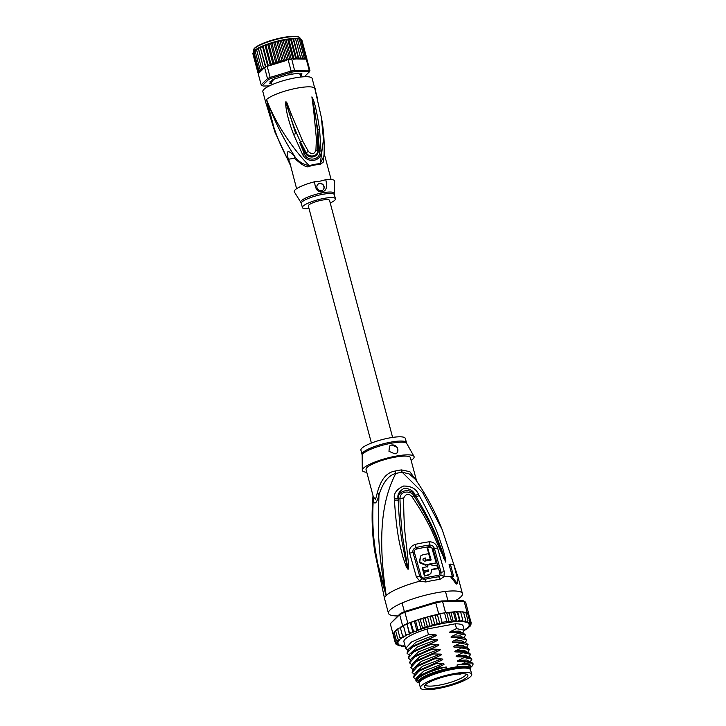 <?xml version="1.0" encoding="UTF-8"?>
<svg xmlns="http://www.w3.org/2000/svg" width="726" height="726" viewBox="0 0 726 726"><rect width="100%" height="100%" fill="white"/><g stroke="black" fill="none" stroke-linecap="round" stroke-linejoin="round"><path stroke-width="1.09" d="M453.677 673.701A26.535 5.527 165.1 0 0 420.454 687.903A26.535 5.527 165.1 0 0 436.39 688.829A26.535 5.527 165.1 0 0 438.495 688.457A26.535 5.527 165.1 0 0 471.728 674.254A26.535 5.527 165.1 0 0 455.792 673.329A26.535 5.527 165.1 0 0 453.677 673.701M420.454 687.903L419.292 683.565A26.535 5.527 -14.9 0 1 452.525 669.354A26.535 5.527 -14.9 0 1 454.63 668.991A26.535 5.527 -14.9 0 1 470.575 669.917L471.728 674.254M465.384 673.919A22.542 4.692 165.1 0 0 464.431 673.801A22.542 4.692 165.1 0 0 440.646 677.766A22.542 4.692 165.1 0 0 424.32 686.27A22.542 4.692 165.1 0 0 426.788 688.239A22.542 4.692 165.1 0 0 427.75 688.366A22.542 4.692 165.1 0 0 454.095 683.565A22.542 4.692 165.1 0 0 467.562 674.772A22.542 4.692 165.1 0 0 465.384 673.919M466.237 674.1A21.363 4.447 -14.9 0 1 450.991 682.213A21.363 4.447 -14.9 0 1 428.195 686.052A21.363 4.447 -14.9 0 1 427.287 685.934A21.363 4.447 -14.9 0 1 425.137 685.035M372.992 496.239L373.182 500.641C372.402 520.687 371.285 547.849 386.196 595.52A38.269 7.968 165.1 0 0 384.599 598.814L375.015 553.121L386.196 595.52C375.569 524.199 385.896 493.135 395.761 473.443A10.2 2.033 77.6 0 1 395.062 471.074A22.96 4.783 -14.9 0 1 397.866 470.502A22.96 4.783 -14.9 0 1 398.302 470.421A22.96 4.783 -14.9 0 1 401.405 469.903L409.854 471.691L416.397 480.73M425.844 581.971A5.1 0.771 -103.1 0 0 424.973 579.321L421.625 578.785A5.1 0.762 -57.5 0 0 419.8 581.199L416.379 576.925L409.664 553.23C408.802 549.056 410.671 546.106 415.281 544.382A36.69 7.641 -14.9 0 1 429.32 541.787C433.504 541.877 436.272 543.974 437.624 548.066L444.303 571.761L443.94 576.734L439.92 579.375A38.269 7.968 165.1 0 0 433.395 580.41A38.269 7.968 165.1 0 0 433.095 580.464A38.269 7.968 165.1 0 0 425.844 581.971L419.8 581.199A38.269 7.968 165.1 0 0 386.196 595.52C375.896 543.347 378.509 514.761 378.963 495.023C376.703 503.218 374.77 505.087 373.182 500.641A10.2 8.803 161.2 0 0 373.3 496.711L366.031 469.495A22.96 4.783 -14.9 0 1 366.993 467.517A22.96 4.783 -14.9 0 1 394.79 457.199A22.96 4.783 165.1 0 1 410.408 457.689L416.624 481.048M373.3 496.711L375.505 499.515L377.302 492.818C380.751 479.587 386.677 472.336 395.062 471.074M458.024 577.125L442.107 529.435L422.668 492.618L402.195 472.254A10.2 4.828 81.7 0 1 401.405 469.903M384.599 598.814L388.455 613.279A38.269 7.968 165.1 0 1 436.38 592.797A38.269 7.968 -14.9 0 1 462.408 593.596A38.269 7.968 -14.9 0 1 455.256 600.756M388.455 613.279A38.269 7.968 165.1 0 0 397.839 615.938M421.625 578.785L419.71 576.29L413.003 552.55C412.495 550.181 413.493 548.511 416.007 547.549A35.91 7.478 -14.9 0 1 429.747 545.008C432.07 545.081 433.613 546.27 434.402 548.593L441.081 572.333L440.891 575.228L438.667 576.789A2.55 1.316 -97.5 0 1 438.05 575.509C439.484 575.092 440.047 574.121 439.729 572.596A2.55 0.554 164.6 0 0 441.081 572.333A5.1 1.098 164.6 0 1 444.303 571.761M439.92 579.375A5.1 2.632 -97.5 0 0 438.667 576.789A37.244 7.759 -14.9 0 0 432.324 577.796A37.244 7.759 -14.9 0 0 432.034 577.851A37.244 7.759 -14.9 0 0 424.973 579.321L424.538 578.005C422.75 578.186 421.588 577.533 421.062 576.054L414.346 552.295C414.029 550.798 414.7 549.736 416.361 549.11A35.52 7.396 -14.9 0 1 429.955 546.596L433.041 548.838L439.729 572.596M377.302 492.818A10.2 4.383 15.4 0 1 378.963 495.023C382.874 482.536 388.474 475.339 395.761 473.443A23.296 4.855 165.1 0 1 398.601 472.853A23.296 4.855 165.1 0 1 402.195 472.254L409.137 473.887L415.508 479.459C426.298 495.014 435.164 511.667 442.107 529.435L442.379 530.125M457.353 583.65L451.49 576.072L450.383 576.489L456.264 584.049L457.353 583.65L458.179 577.197A39.54 8.24 165.1 0 0 456.999 576.762L453.795 564.701A39.54 8.24 165.1 0 0 450.338 564.12L449.085 564.592L452.452 576.589M419.274 495.631C437.469 528.328 439.529 539.845 442.688 548.121L445.818 559.928L445.828 562.196L438.332 545.734C434.157 537.222 431.507 525.905 411.878 496.593C408.711 493.135 405.979 493.644 403.656 498.118C403.692 532.258 406.397 542.857 407.168 551.696L408.638 565.037C408.765 568.004 408.566 569.384 408.039 569.184L406.433 567.233L402.903 557.005C401.097 548.693 396.841 538.365 394.445 500.223L394.372 498.717C393.501 493.535 396.559 489.306 403.547 486.039C411.116 486.012 416.089 488.752 418.475 494.261L419.274 495.631A5.1 1.134 150.8 0 0 416.152 496.902C435.192 528.646 437.578 540.126 441.127 548.212L445.737 561.988L439.457 545.662C435.536 537.122 432.832 525.933 414.074 496.094C412.486 491.275 400.226 489.279 399.972 498.698C400.979 533.038 403.928 543.456 405.108 552.214L407.985 568.93A5.1 1.561 -73.6 0 0 407.903 569.184M418.475 494.261A5.1 1.143 150.5 0 0 415.372 495.54L416.152 496.902L415.29 495.595C411.433 487.536 397.394 489.968 398.193 498.753L398.211 500.214L398.111 498.735C397.113 494.642 399.146 491.157 404.219 488.262C410.018 488.616 413.729 491.048 415.372 495.54L414.074 496.094A5.1 1.234 -33.2 0 0 411.878 496.593M445.818 559.928A5.1 1.879 169.5 0 0 445.12 559.791L445.737 561.951L444.294 558.376A5.1 0.508 -23.1 0 0 443.668 558.53M403.656 498.118A5.1 2.178 177.9 0 0 399.972 498.698L398.111 498.735A5.1 1.915 -4.2 0 0 394.372 498.717M408.638 565.037A5.1 1.098 175.7 0 0 407.495 565.209L408.021 568.966A5.1 1.261 -96.8 0 0 408.039 569.184M406.433 567.233A5.1 1.443 -24.8 0 1 407.304 566.797L404.854 556.434C403.538 548.148 399.872 537.648 398.211 500.214A5.1 1.897 -4.4 0 0 394.445 500.223M406.397 442.624A22.96 4.783 165.1 0 0 387.076 442.905A22.96 4.783 165.1 0 0 363.082 452.362A22.96 4.783 165.1 0 0 362.982 452.452A22.96 4.783 165.1 0 0 362.029 454.431L360.904 450.202A22.96 4.783 165.1 0 1 361.857 448.223A22.96 4.783 -14.9 0 1 385.796 438.704A22.96 4.783 -14.9 0 1 405.271 438.395L406.76 443.513A23.114 4.819 165.1 0 0 386.813 444.167A23.114 4.819 165.1 0 0 363.245 453.559A23.114 4.819 165.1 0 0 363.154 453.65A23.114 4.819 165.1 0 0 362.156 455.383L362.292 470.176A26.789 5.581 165.1 0 1 363.454 468.17A26.789 5.581 -14.9 0 1 390.697 457.226A26.789 5.581 -14.9 0 1 413.992 456.427A26.789 5.581 -14.9 0 1 412.985 459.014A26.789 5.581 165.1 0 1 411.143 460.465M362.292 470.176A26.789 5.581 165.1 0 0 366.775 472.272M395.062 453.904L388.964 451.309L389.499 446.127L391.759 444.965L397.313 447.452L397.24 452.833L395.062 453.904M389.481 446.145A5.1 4.683 -134.2 0 1 396.895 453.124M431.979 569.601A36.645 7.632 -14.9 0 1 437.233 568.83L437.678 568.394L436.789 565.146A38.088 7.932 165.1 0 0 432.07 565.826L431.671 564.392A38.042 7.922 165.1 0 0 427.451 565.155L427.85 566.589A38.088 7.932 165.1 0 0 422.723 567.668L423.621 570.926A38.169 7.95 -14.9 0 1 428.739 569.846L427.696 571.571A38.197 7.959 165.1 0 0 424.011 572.369L424.882 575.582A38.242 7.968 -14.9 0 1 428.567 574.792L430.808 573.631L431.897 569.266A38.169 7.95 -14.9 0 1 437.678 568.394M424.011 572.369L423.567 572.796L424.438 576.017A36.717 7.65 -14.9 0 1 428.131 575.219L430.808 573.631M422.723 567.668L422.278 568.104L423.176 571.362A36.645 7.632 -14.9 0 1 428.304 570.273L428.149 571.398M427.451 565.155L427.405 567.015M420.508 556.034L419.347 562.623L425.363 565.155A36.491 7.605 -14.9 0 1 435.736 563.43L436.19 562.995L431.698 547.322A37.153 7.741 165.1 0 0 427.668 547.894L431.153 559.991A37.879 7.886 165.1 0 0 424.801 561.153C422.65 560.59 422.387 559.637 423.993 558.294A37.743 7.859 -14.9 0 1 425.436 558.004L426.044 560.145A37.843 7.886 -14.9 0 1 430.264 559.392L428.639 553.684A37.543 7.823 165.1 0 0 422.977 554.737L420.508 556.034L419.782 562.151L425.808 564.728A38.015 7.922 -14.9 0 1 436.19 562.995M423.095 558.902L423.557 558.721A36.209 7.541 -14.9 0 1 425 558.43L425.608 560.572A36.309 7.569 -14.9 0 1 429.819 559.819L430.264 559.392M427.668 547.894L427.233 548.321L430.709 560.418M423.294 558.657L423.993 558.294L423.557 558.721M428.394 571.208L427.696 571.571M450.338 564.12L453.55 576.181A39.54 8.24 165.1 0 0 451.49 576.072M420.535 681.151A24.748 5.155 -14.9 0 1 420.626 680.634M420.045 681.65A25.51 5.318 -14.9 0 1 420.3 681.088A25.51 5.318 -14.9 0 1 421.089 680.135A25.51 5.318 -14.9 0 1 451.98 668.673A25.51 5.318 -14.9 0 1 468.47 668.274A25.51 5.318 -14.9 0 1 468.978 668.628M419.265 683.112L419.138 683.039A27.171 5.663 -14.9 0 1 418.23 682.041L417.777 680.353A27.171 5.663 -14.9 0 1 418.911 678.011A27.171 5.663 -14.9 0 1 446.218 666.985L440.609 668.02A29.085 6.062 165.1 0 0 417.151 678.338A29.085 6.062 165.1 0 0 416.905 681.914A29.085 6.062 165.1 0 0 418.439 682.458M418.23 682.041A27.171 5.663 -14.9 0 1 419.365 679.699A27.171 5.663 -14.9 0 1 446.662 668.673L446.218 666.985M417.096 677.294L418.521 675.979L443.114 664.962L417.096 677.294L416.488 677.903L416.76 681.832M470.149 626.184L469.314 626.847L470.239 625.44L469.74 626.347L468.56 626.257L470.248 625.558L471.074 624.133L470.439 625.104L469.041 625.104L470.548 624.405L471.265 622.981L470.502 624.006L468.914 624.106L470.221 623.407L470.811 622L469.931 623.08L468.188 623.271L469.268 622.599L469.704 621.193L468.742 622.336L466.863 622.618L467.98 620.594L466.954 621.792L464.967 622.155L465.656 620.213L464.459 621.438L462.925 621.728L462.78 620.031L460.293 621.51L459.404 620.086L457.09 621.52L455.574 620.349L453.369 621.737L451.372 620.821L449.176 622.046L446.853 621.51L442.098 622.391L439.802 623.788L437.333 614.505L439.784 613.706A39.286 8.186 165.1 0 0 438.731 613.924L437.996 614.151M407.84 623.325A39.286 8.186 165.1 0 0 406.987 623.688L410.753 622.436L407.84 623.325L404.89 612.236L435.781 602.834A39.286 8.186 -14.9 0 1 439.239 602.153A39.286 8.186 -14.9 0 1 442.597 601.573L464.123 601.282A39.286 8.186 -14.9 0 1 464.64 601.527A39.286 8.186 -14.9 0 1 465.702 602.426L468.651 613.515A39.286 8.186 165.1 0 0 468.497 613.316A39.286 8.186 165.1 0 0 467.399 612.517A39.286 8.186 165.1 0 0 467.072 612.372L465.665 612.39M393.174 634.578L390.289 623.743L400.28 613.561A38.269 7.968 -14.9 0 1 405.063 611.365L435.527 602.09L438.731 613.924M442.098 622.391L439.784 613.706A39.286 8.186 -14.9 0 1 442.188 613.243A39.286 8.186 -14.9 0 1 444.539 612.826L446.853 621.51M435.527 602.09A38.269 7.968 -14.9 0 1 441.762 600.937L462.988 600.647A38.269 7.968 -14.9 0 1 463.433 600.865L464.64 601.527M390.289 623.743L399.654 614.641A39.286 8.186 -14.9 0 1 404.89 612.236L405.063 611.365M400.28 613.561L399.654 614.641L402.612 625.73L401.723 626.583L403.529 626.084M406.787 624.505L403.338 625.367L405.652 634.043L407.259 634.669L409.355 634.152L406.987 623.688A39.286 8.186 165.1 0 0 403.338 625.367A39.286 8.186 165.1 0 0 402.612 625.73M462.988 600.647L464.123 601.282L467.072 612.372M449.176 622.046L446.708 612.771L445.546 612.662A39.286 8.186 165.1 0 0 444.539 612.826L439.784 613.706M445.546 612.662L442.597 601.573L441.762 600.937M410.753 622.436L411.306 622.981L412.35 621.774L415.018 620.784L415.708 621.347L416.905 620.122L423.911 617.853L438.068 614.414M446.054 612.653L444.539 612.826M447.27 612.644L446.127 612.916L447.27 612.644A38.269 7.968 -14.9 0 1 450.238 612.245M405.652 634.043L406.152 635.713L404.073 636.294L402.476 635.704L403.429 637.246L401.396 637.873L399.826 637.31L401.215 638.717L399.264 639.379L397.748 638.844L399.545 640.105L397.712 640.795L396.278 640.278L398.465 641.385L396.786 642.083L395.434 641.575L396.596 642.537L397.984 642.537L396.478 643.236L395.253 642.728L396.532 643.635L398.111 643.535L396.804 644.234L395.706 643.717L397.095 644.561L398.846 644.37L397.766 645.042L396.813 644.516L398.284 645.296L400.171 645.024L399.336 645.668L398.538 645.115L400.08 645.85L402.068 645.487L401.487 646.086L400.861 645.505L401.487 646.086A38.269 7.968 165.1 0 0 402.567 646.194L404.046 646.285L403.729 645.677L404.046 646.285A38.269 7.968 165.1 0 0 405.162 646.312M395.897 644.08L395.597 643.29M397.766 645.042L398.284 645.296A38.269 7.968 165.1 0 1 397.766 645.042M399.01 645.741L400.08 645.85A38.269 7.968 165.1 0 1 399.336 645.668L398.538 645.115M401.306 646.158L402.567 646.194M404.545 646.303L405.181 646.367M439.802 623.788L437.197 623.443L434.938 625.15L432.224 624.669L430.101 626.511L427.269 626.021L425.418 627.954L422.423 627.5L421.007 629.478L419.474 629.76L417.759 629.07L416.933 631.039L414.918 631.42L413.357 630.703L412.967 632.582L410.898 633.036L409.301 632.373L409.355 634.152M470.239 625.44L469.74 626.347A38.269 7.968 165.1 0 1 469.314 626.847L467.48 627.536L468.415 627.718L468.769 626.865L468.415 627.718A38.269 7.968 165.1 0 1 467.771 628.262L468.678 627.654M471.038 623.997L470.439 625.104A38.269 7.968 165.1 0 1 470.248 625.558M468.869 614.704L471.292 623.108M466.655 629.188L465.638 629.769A38.269 7.968 165.1 0 0 466.5 629.188L466.691 628.398L466.5 629.188L465.82 628.925L467.771 628.262L468.769 626.865M397.748 638.844L395.697 631.13L397.721 629.388M395.788 630.34L396.695 629.732M396.278 640.278L394.227 632.555L395.661 630.958M394.318 631.82L395.153 631.148M394.218 632.446L393.401 633.299M393.383 633.862L395.434 641.575M395.253 642.728L393.165 634.887L393.909 633.598M402.476 635.704L400.425 627.99L400.434 627.246L400.425 627.99L401.723 626.583M399.826 637.31L397.775 629.596L397.957 628.807L397.775 629.596L398.828 628.226L400.362 627.754M465.448 612.254L463.542 612.299M460.456 611.646L457.498 611.691L457.353 612.363L457.498 611.691M463.152 611.837L460.647 612.027M457.389 611.646L454.376 611.855L453.523 612.626L455.574 620.349M400.362 627.228L401.505 626.647M465.638 629.769L464.232 630.204L462.988 632.473M407.658 650.097L405.707 648.363L403.928 641.693A30.61 6.38 -14.9 0 1 426.988 629.052L455.229 623.825A30.61 6.38 -14.9 0 1 463.097 625.948L464.232 630.213L456.5 628.616L455.229 623.825M467.635 613.406L468.497 613.316L470.811 622M465.883 612.735L467.399 612.517L469.704 621.193M464.386 612.145L465.929 612.88L465.13 612.327L465.929 612.88L467.98 620.594M461.89 611.8L463.605 612.49L462.979 611.909M463.605 612.49L465.656 620.213M458.723 611.682L460.729 612.317L460.42 611.709M460.729 612.317L462.78 620.031M460.293 621.51L457.734 611.864M454.83 611.818L457.353 612.363L459.404 620.086M457.09 621.52L454.521 611.873M453.369 621.737L450.819 612.145L454.376 611.855M446.708 612.771L449.312 613.107L450.819 612.145L453.523 612.626M450.792 612.154L446.853 612.671M449.312 613.107L451.372 620.821M397.803 628.807L398.828 628.226M406.987 623.688L409.301 632.373M412.967 632.582L410.399 622.935M410.798 622.382L413.357 630.703M416.933 631.039L414.446 621.311M410.862 622.318L412.35 621.774M415.018 620.784L415.708 621.347L417.759 629.07M415.127 620.712L416.905 620.122M419.301 619.314L420.372 619.786L421.86 618.498M423.621 617.962L425.218 618.307L427.224 616.928M427.814 616.764L430.173 616.946L432.378 615.557L435.146 615.73L437.333 614.505M421.007 629.478L418.439 619.832M420.372 619.786L422.423 627.5M425.418 627.954L422.859 618.316M425.218 618.307L427.269 626.021M430.101 626.511L427.532 616.864M430.173 616.946L432.224 624.669M434.938 625.15L432.378 615.557M435.146 615.73L437.197 623.443M415.626 679.128L413.403 677.294L419.183 670.933L436.172 663.582L442.796 663.764C444.385 663.845 444.484 664.245 443.114 664.962M436.008 662.965L415.09 673.129L417.241 671.16L441.835 660.143L436.008 662.965L436.172 663.582M415.09 673.129L413.403 677.294M434.729 658.146L413.811 668.31L415.953 666.341L440.546 655.315L434.729 658.146L434.892 658.754L441.508 658.936C443.087 659.017 443.196 659.417 441.835 660.143M413.811 668.31L412.123 672.476L417.931 666.087L434.892 658.754M414.074 674.209L412.123 672.476M411.506 664.562L409.555 662.829L415.326 656.467L432.324 649.117L438.949 649.289C440.528 649.398 440.628 649.797 439.266 650.496L433.44 653.318L433.603 653.935L440.228 654.117C441.807 654.199 441.907 654.598 440.546 655.315M408.938 654.925L406.987 653.182L412.758 646.821L429.756 639.47L436.38 639.651C437.95 639.724 438.059 640.132 436.698 640.849L430.872 643.681L431.035 644.289L437.66 644.47C439.239 644.552 439.348 644.951 437.987 645.677L432.161 648.5L432.324 649.117M432.161 648.5L411.252 658.663L409.555 662.829M405.707 648.363L411.551 641.956L428.476 634.642L435.101 634.823C436.671 634.905 436.78 635.304 435.418 636.03L429.592 638.853L429.756 639.47M429.592 638.853L408.684 649.017L406.987 653.182M412.795 669.39L410.843 667.657L416.642 661.268L433.603 653.935M433.44 653.318L412.531 663.482L410.843 667.657M430.872 643.681L409.963 653.836L408.275 658.01L414.101 651.612L431.035 644.289M410.226 659.743L408.275 658.01M426.988 629.052L428.476 634.642M465.321 661.767L465.366 661.921A30.61 6.38 -14.9 0 1 472.907 663.455L470.974 662.03L458.696 661.586L468.152 661.386L470.974 662.03M462.752 652.12L462.916 652.728L470.648 654.326L468.406 652.384L456.128 651.939L465.575 651.739L468.406 652.384M464.041 656.939L464.195 657.556L471.927 659.144L469.686 657.212L457.416 656.758L466.863 656.567L469.686 657.212M473.216 663.963L471.991 666.214M470.648 654.326L468.923 657.03M471.927 659.144L470.203 661.858M469.368 649.498L467.127 647.565L461.473 647.293L461.636 647.91L469.368 649.498L468.143 651.748M468.079 644.679L465.847 642.746L460.184 642.474L460.348 643.091L468.079 644.679L466.845 646.939M466.8 639.851L464.567 637.918L458.905 637.655L459.068 638.263L466.8 639.851L465.557 642.12M465.511 635.032L463.279 633.099L457.625 632.827L457.788 633.444L465.511 635.032L464.277 637.301M470.902 666.041L470.566 667.421L470.902 666.041C470.566 664.49 467.707 663.809 462.335 664L463.106 663.618C468.161 662.838 471.428 662.774 472.907 663.455M458.696 661.586C457.108 661.486 456.999 661.087 458.378 660.379L466.863 660.025L469.686 661.74M458.378 660.379L464.195 657.556M457.416 656.758C455.819 656.667 455.719 656.268 457.09 655.56L465.584 655.197L468.406 656.912M457.09 655.56L462.916 652.728M416.434 677.957L423.739 671.096L442.796 663.764M415.145 673.084L422.532 666.241L441.508 658.936M413.865 668.265L421.243 661.413L440.228 654.117M456.128 651.939C454.54 651.848 454.431 651.449 455.81 650.732L464.295 650.378L467.127 652.093M455.81 650.732L461.636 647.91M446.662 668.673L457.489 666.668L457.035 664.98L462.335 664M457.035 664.98A27.171 5.663 -14.9 0 1 470.294 666.377L470.738 668.065A27.171 5.663 -14.9 0 1 470.448 669.39L470.375 669.508M438.014 667.394L440.609 668.02M463.106 663.618L465.366 661.921M461.473 647.293L454.848 647.12C453.26 647.02 453.151 646.621 454.53 645.913L460.348 643.091M460.184 642.474L453.559 642.292C451.971 642.201 451.871 641.802 453.242 641.094L459.068 638.263M458.905 637.655L452.28 637.473C450.692 637.383 450.583 636.974 451.962 636.266L457.788 633.444M457.625 632.827L451 632.645C449.403 632.555 449.303 632.155 450.674 631.448L456.5 628.616M454.53 645.913L463.016 645.55L465.838 647.274M453.242 641.094L461.727 640.731L464.558 642.446M451.962 636.266L460.447 635.912L463.27 637.628M412.577 663.437L419.964 656.594L438.949 649.289M411.297 658.618L418.675 651.776L437.66 644.47M410.018 653.799L417.396 646.948L436.38 639.651M450.674 631.448L459.168 631.085L461.99 632.809M408.729 648.971L416.116 642.129L435.101 634.823M411.252 658.663L413.384 656.694L437.987 645.677M412.014 651.957L436.698 640.849M410.735 647.138L435.418 636.03M454.848 647.12L464.304 646.92L467.127 647.565M453.559 642.292L463.025 642.102L465.847 642.746M452.28 637.473L461.736 637.274L464.567 637.918M451 632.645L460.456 632.455L463.279 633.099M413.766 662.466L414.673 661.513L439.266 650.496M457.489 666.668A27.171 5.663 -14.9 0 1 470.738 668.065M470.23 669.336A26.399 5.499 165.1 0 0 448.604 669.163A26.399 5.499 165.1 0 0 420.263 680.289A26.399 5.499 165.1 0 0 419.301 682.894M371.403 443.06L308.332 206.002A10.972 2.287 -14.9 0 1 322.072 200.131A10.972 2.287 -14.9 0 1 329.531 200.358L392.612 437.415M271.188 80.767L271.833 81.639L271.288 80.395M271.833 81.639A14.792 3.085 -14.9 0 1 272.141 81.294A14.792 3.085 165.1 0 1 272.559 80.931L271.742 81.031M271.406 80.758L272.078 81.357M272.214 81.23L272.568 79.633M288.158 74.76L290.073 74.233L289.973 73.471M290.073 74.233L291.208 74.442A14.792 3.085 165.1 0 0 288.875 74.878M291.208 74.451L291.77 73.889M270.571 43.124L275.962 63.38L273.793 62.772L268.919 44.44L270.272 43.179L273.856 42.072L284.41 39.585L293.358 38.451M270.753 43.025L272.014 43.451L273.638 42.144L275.199 42.525L276.778 41.282L278.43 41.691L279.955 40.592L281.643 40.946L284.846 40.13M258.846 70.286L259.808 71.284L258.02 70.994L259.291 72.083L257.685 71.792L259.164 72.8L263.828 68.262A24.493 5.1 165.1 0 0 263.629 68.371L258.483 48.733L260.253 47.081L260.707 47.644L262.032 46.264L263.211 46.555L264.536 45.221L270.272 43.179M271.805 83.626L271.687 83.644C269.391 83.953 269.019 83.681 270.562 82.828L270.762 82.637A15.564 3.24 -14.9 0 1 270.825 82.256L269.945 81.775M301.698 73.771L300.573 74.705A15.31 3.185 -14.9 0 1 300.51 75.087L300.7 75.214M270.898 82.437L270.952 82.337A15.31 3.185 -14.9 0 1 271.007 81.956L270.671 82.156C269.301 82.011 269.8 81.53 272.177 80.695L272.658 80.477A15.564 3.24 -14.9 0 1 273.539 79.942L273.72 79.76C273.638 79.198 274.873 78.635 277.441 78.045L278.076 77.854A15.564 3.24 -14.9 0 1 279.546 77.31L285.572 75.477A15.564 3.24 -14.9 0 1 287.233 75.068L293.132 73.979A15.564 3.24 -14.9 0 1 294.538 73.816L295.164 73.698C297.76 73.027 298.912 73.008 298.604 73.653L298.74 73.762A15.564 3.24 -14.9 0 1 299.511 73.889L301.934 73.834L300.882 74.887A15.564 3.24 -14.9 0 1 300.818 75.268L301.617 75.513L300.519 76.439M309.975 70.776L307.025 59.686A25.51 5.318 -14.9 0 0 306.69 59.378A25.51 5.318 -14.9 0 0 306.236 59.115L309.185 70.204A25.51 5.318 165.1 0 1 309.975 70.776L309.222 71.983A24.493 5.1 165.1 0 0 308.559 71.502L309.185 70.204L294.556 70.404L294.248 71.702A24.493 5.1 -14.9 0 0 291.389 72.228L291.135 71.039A25.51 5.318 -14.9 0 1 292.868 70.703A25.51 5.318 -14.9 0 1 294.556 70.404L291.67 58.815L304.521 59.133A24.493 5.1 165.1 0 0 304.394 59.096L304.203 57.635L302.606 58.906L302.506 57.454L300.854 58.77L300.473 57.418L298.849 58.724L298.132 57.517L296.553 58.761L295.518 57.753L293.994 58.86L292.678 58.134L291.67 58.815M281.643 40.946L286.516 59.278L288.186 59.94A25.51 5.318 -14.9 0 1 289.919 59.614A25.51 5.318 -14.9 0 1 291.607 59.314M288.186 59.94L291.135 71.039L270.145 77.419L270.843 78.481A24.493 5.1 165.1 0 0 268.656 79.488L267.522 78.635L261.16 84.815L262.431 85.541A24.493 5.1 165.1 0 0 262.984 85.967A24.493 5.1 165.1 0 0 263.093 86.022L269.301 85.94M267.195 66.329L270.145 77.419A25.51 5.318 165.1 0 0 267.522 78.635L264.573 67.536A25.51 5.318 -14.9 0 1 265.843 66.937A25.51 5.318 -14.9 0 1 267.195 66.329L268.175 66.03L268.094 64.886L263.211 46.555L262.558 46.037M258.946 73.008L258.937 72.936A24.493 5.1 165.1 0 0 258.946 73.008L258.211 73.725L261.16 84.815A25.51 5.318 165.1 0 0 261.768 85.305L262.984 85.967M304.33 76.747L309.222 71.983M308.559 71.502L294.248 71.702M291.389 72.228L270.843 78.481M268.656 79.488L262.431 85.541M269.673 83.472L270.562 82.828M270.816 81.829L270.108 81.611M301.408 75.44L300.437 76.139M271.733 83.327C269.573 83.626 269.228 83.372 270.698 82.573M306.944 59.596L306.944 58.997L306.681 59.804M306.236 59.115L304.521 59.133M305.501 58.951L305.519 57.962L304.394 59.096M273.793 62.772L273.058 64.369L270.843 63.806L270.344 65.376L285.735 60.694A24.493 5.1 165.1 0 0 276.143 63.28L276.887 61.774L272.014 43.451M283.113 40.121L288.376 59.904M279.955 40.592L285.245 60.476L283.303 60.013L278.43 41.691M286.516 59.278L285.245 60.476M276.778 41.282L282.142 61.429L280.073 60.857L275.199 42.525M283.303 60.013L282.142 61.429M273.638 42.144L279.029 62.391L276.887 61.774M280.073 60.857L279.029 62.391M298.132 57.517L293.25 39.195L293.458 38.478L295.428 38.396M295.518 57.753L290.636 39.431L291.19 38.614L293.25 39.195L293.458 38.478L295.6 39.086L295.446 38.46L300.854 58.77M293.458 38.478L298.849 58.724M300.473 57.418L295.446 38.46M291.19 38.614L296.553 58.761M292.678 58.134L287.795 39.812L288.703 38.977L290.636 39.431M288.703 38.977L293.994 58.86M289.919 59.614L284.783 40.32L286.044 39.576L287.795 39.812M286.044 39.576L291.308 59.36M287.768 59.541L285.735 60.694M270.308 65.385L269.927 65.476A24.493 5.1 165.1 0 0 269.645 65.585L270.344 65.376L264.954 45.121M269.645 65.585L268.13 65.857M269.927 65.476L268.094 64.886M264.573 67.536L263.828 68.262M264.228 67.654L263.366 67.055M253.955 51.047L254.98 50.285L253.9 51.782L254.254 50.983L253.9 51.782L258.774 70.104L260.362 70.54L259.926 69.142L261.995 69.46L261.469 68.117L263.629 68.371M258.937 72.936L257.775 72.491L258.456 73.262L252.875 53.706M271.851 83.245C269.854 83.526 269.537 83.299 270.889 82.555L270.798 82.61M270.88 81.194L271.261 81.902A15.055 3.14 -14.9 0 0 271.197 82.274L270.889 82.555M271.025 81.748L270.362 81.448M273.756 79.733A15.055 3.14 -14.9 0 1 273.884 79.66L274.219 79.107M298.649 73.743A15.055 3.14 -14.9 0 0 298.25 73.689L298.05 73.526M301.408 73.753L300.628 74.488L300.455 73.816M300.265 75.141L299.911 73.889L300.265 75.141A15.055 3.14 -14.9 0 0 300.328 74.769L300.628 74.488M300.265 75.195L300.863 75.35M300.945 75.368L300.419 76.076M300.682 39.748L302.07 40.674L306.944 58.997M300.038 39.231L301.272 39.612M306.69 59.378L301.562 40.093M299.121 38.832L300.237 39.05M299.003 38.85L300.637 39.64L299.847 39.14L300.637 39.64L305.519 57.962M304.203 57.635L299.321 39.313L297.596 38.587L298.93 38.687M299.321 39.313L298.731 38.777M267.876 43.987L268.919 44.44M267.667 44.114L273.058 64.369M302.506 57.454L297.252 38.551M297.633 39.131L295.772 38.46L297.324 38.478M270.843 63.806L265.97 45.484L267.259 44.195M265.108 44.994L265.97 45.484M262.667 45.956L264.536 45.221M262.449 46.155L267.767 66.157M260.316 47.008L262.032 46.264M265.843 66.937L260.253 47.081M260.198 47.19L265.498 67.091M258.247 48.052L259.79 47.308M258.238 48.116L263.629 68.462M261.469 68.117L256.587 49.795L258.238 48.206M256.487 49.078L257.848 48.343M256.55 49.123L256.587 49.795L256.55 49.123M259.926 69.142L255.053 50.82L256.478 49.25M255.053 50.076L256.233 49.341M255.216 50.085L255.053 50.82M258.02 70.994L253.147 52.671L253.855 51.301M253.692 51.809L253.147 52.671L253.692 51.809M257.685 71.792L252.811 53.47L253.619 51.973M309.031 208.643A17.088 3.557 -14.9 0 1 302.415 207.572A17.088 3.557 -14.9 0 1 323.823 198.425A17.088 3.557 -14.9 0 1 335.448 198.788A17.088 3.557 -14.9 0 1 330.23 202.999M317.779 184.395A3.83 3.512 -134.2 0 1 323.115 189.876M319.558 183.451A3.83 3.512 45.8 0 0 317.38 188.678A3.83 3.512 45.8 0 0 323.188 189.804A3.83 3.512 45.8 0 0 319.558 183.451M314.594 181.763C315.229 189.286 317.779 192.626 322.244 191.782C326.337 191.02 327.508 186.99 325.747 179.694A20.918 4.356 165.1 0 1 334.686 181.201L334.214 193.461A17.306 3.603 -14.9 0 0 322.417 192.862A17.306 3.603 -14.9 0 0 322.235 192.898A17.306 3.603 -14.9 0 0 300.836 202.345L294.339 191.936A20.918 4.356 165.1 0 1 314.594 181.763L319.032 181.436L325.747 179.694M275.626 133.965L266.596 99.526C270.816 121.768 278.394 142.695 289.347 162.288L288.739 159.166L294.547 158.313L294.974 156.816C287.169 148.449 285.291 150.273 289.347 162.288L289.946 163.686M296.598 188.696L289.837 162.697M316.4 138.748L317.761 139.147C317.326 129.736 317.026 124.89 314.403 109.499L311.908 97.021L314.403 109.499L313.568 109.317L316.4 138.748L315.928 150.091C314.385 154.366 311.881 154.829 308.414 151.48L302.66 141.053L291.135 113.746L289.701 114.354L285.962 101.822L289.701 114.354C292.415 122.685 295.01 130.344 300.582 142.087L299.747 142.505L305.356 153.141C309.085 159.784 318.306 157.261 318.251 150.763L317.788 129.446L319.458 150.926C321.582 159.838 307.343 162.47 304.312 153.731L299.747 142.505M285.962 101.822L286.225 103.446L285.917 101.694L286.77 102.502L291.135 113.746M313.568 109.317L311.881 96.894L317.788 129.446L319.585 129.527L321.055 151.072C322.344 161.39 307.443 164.103 302.57 154.484L306.127 152.696C309.285 158.386 318.415 156.144 317.625 150.572L315.928 150.091M311.908 97.021L312.761 98.518C314.866 102.974 317.144 113.31 319.585 129.527M318.405 139.292L317.761 139.147L317.625 150.572L321.055 151.072M308.414 151.48L306.127 152.696L300.582 142.087L302.66 141.053M285.608 103.491C286.035 108.7 286.979 116.959 293.585 134.41L295.727 133.611L286.225 103.446L285.608 103.491L285.917 101.694M324.086 154.112L323.143 162.279L320.402 164.239A3.576 2.232 84.9 0 1 320.266 163.577L323.487 139.446L321.328 117.258C323.751 129.809 324.64 142.668 324.005 155.845L320.266 163.577A17.923 3.73 165.1 0 0 315.338 164.257A17.923 3.73 165.1 0 0 309.231 165.61C298.014 154.674 276.842 127.722 266.596 99.526A25.51 5.318 -14.9 0 1 293.204 88.944A25.51 5.318 -14.9 0 1 314.839 88.599L312.144 78.472A25.51 5.318 165.1 0 0 290.509 78.816A25.51 5.318 165.1 0 0 263.91 89.398A25.51 5.318 165.1 0 0 262.839 91.594L265.535 101.722A25.51 5.318 -14.9 0 1 266.596 99.526C273.53 119.128 282.986 138.23 294.974 156.816C298.631 161.68 303.377 164.62 309.231 165.61L309.412 166.272C307.343 168.123 302.388 165.474 294.547 158.313M293.585 134.41L302.57 154.484M311.881 96.894L312.761 98.518M315.002 89.216L315.556 89.107A26.272 5.472 -14.9 0 1 315.193 89.843L317.434 98.255A221.43 203.035 -134.2 0 1 317.707 99.498L317.58 99.526M315.556 89.107L314.394 86.938M458.805 673.909A2.423 0.508 165.1 0 0 461.745 673.728M429.955 546.596A2.55 1.334 82.6 0 1 429.901 546.424A2.55 1.334 82.6 0 1 429.747 545.008A5.1 2.668 82.6 0 0 429.32 541.787M416.361 549.11L415.998 547.549A5.1 0.735 76.9 0 0 415.281 544.382M424.538 578.005A36.727 7.65 -14.9 0 1 431.507 576.553A36.727 7.65 -14.9 0 1 438.05 575.509M421.062 576.054A2.55 0.563 -14.8 0 1 419.71 576.29A5.1 1.116 -14.8 0 0 416.379 576.925M458.16 577.633L458.56 579.13A38.269 7.968 165.1 0 0 458.115 578.35M450.383 576.489A38.269 7.968 165.1 0 0 443.94 576.734A5.1 2.949 -156.2 0 0 440.891 575.228M437.624 548.066A5.1 1.407 163.6 0 0 434.402 548.593A2.55 0.699 163.9 0 1 433.041 548.838M414.346 552.295A2.55 0.69 -16.7 0 1 413.003 552.55A5.1 1.398 -16.5 0 0 409.664 553.23M456.935 621.492A38.269 7.968 165.1 0 0 444.285 623.207A38.269 7.968 165.1 0 0 430.382 626.411M399.264 639.379A38.269 7.968 165.1 0 0 398.61 639.924M401.396 637.873A38.269 7.968 165.1 0 0 400.525 638.444M404.073 636.294A38.269 7.968 165.1 0 0 403.003 636.893M407.259 634.669A38.269 7.968 165.1 0 0 406.006 635.286M410.898 633.036A38.269 7.968 165.1 0 0 409.473 633.653M414.918 631.42A38.269 7.968 165.1 0 0 413.357 632.028M419.474 629.76A38.269 7.968 165.1 0 0 417.586 630.422M424.429 628.144A38.269 7.968 165.1 0 0 421.87 628.961M429.792 626.565A38.269 7.968 165.1 0 0 426.18 627.609M397.712 640.795A38.269 7.968 165.1 0 0 397.294 641.294M396.786 642.083A38.269 7.968 165.1 0 0 396.596 642.537M469.268 622.599A38.269 7.968 165.1 0 0 468.742 622.336M467.698 621.973A38.269 7.968 165.1 0 0 466.954 621.792M465.538 621.556A38.269 7.968 165.1 0 0 464.459 621.438M462.979 621.356A38.269 7.968 165.1 0 0 461.291 621.32M460.066 621.338A38.269 7.968 165.1 0 0 457.398 621.465M410.943 622.318A38.269 7.968 -14.9 0 1 411.778 621.991M428.73 616.519A38.269 7.968 -14.9 0 1 431.807 615.721M433.005 615.43A38.269 7.968 -14.9 0 1 436.253 614.677M415.236 620.703A38.269 7.968 -14.9 0 1 416.297 620.331M419.664 619.196A38.269 7.968 -14.9 0 1 421.144 618.724M424.202 617.79A38.269 7.968 -14.9 0 1 426.289 617.191M253.764 49.268A23.722 4.946 -14.9 0 1 283.258 37.462M300.137 38.297C299.275 35.937 293.694 35.647 283.412 37.425L283.294 37.443C270.744 39.994 261.378 43.351 255.207 47.535L253.292 50.756A24.239 5.046 -14.9 0 1 283.53 37.806A24.239 5.046 -14.9 0 1 283.648 37.779A24.239 5.046 -14.9 0 1 300.137 38.297L300.355 39.122M283.449 37.425A23.722 4.946 -14.9 0 1 298.994 37.235M271.197 42.888A24.493 5.1 -14.9 0 1 272.931 42.362M274.156 42.008A24.493 5.1 -14.9 0 1 276.552 41.355M276.969 41.246A24.493 5.1 -14.9 0 1 284.338 39.621M260.362 70.54A24.493 5.1 165.1 0 0 259.981 70.885A24.493 5.1 165.1 0 0 259.645 71.239M304.121 59.033A24.493 5.1 165.1 0 0 302.987 58.842M275.653 63.434A24.493 5.1 165.1 0 0 273.257 64.242M302.642 58.806A24.493 5.1 165.1 0 0 301.154 58.715M300.836 58.715A24.493 5.1 165.1 0 0 293.313 59.287M272.649 64.451A24.493 5.1 165.1 0 0 270.499 65.249M263.229 68.589A24.493 5.1 165.1 0 0 261.941 69.378M261.614 69.587A24.493 5.1 165.1 0 0 260.598 70.34M259.491 71.42A24.493 5.1 165.1 0 0 259.082 72.065M259.01 72.228A24.493 5.1 165.1 0 0 258.919 72.791M268.239 43.859A24.493 5.1 -14.9 0 1 269.6 43.397M284.492 39.594A24.493 5.1 -14.9 0 1 290.99 38.669M265.417 44.885A24.493 5.1 -14.9 0 1 266.596 44.44M262.785 45.938A24.493 5.1 -14.9 0 1 263.819 45.511M300.328 74.769L300.083 73.861M335.448 198.788L334.35 194.668A17.088 3.557 165.1 0 0 322.725 194.314A17.088 3.557 165.1 0 0 322.544 194.341A17.088 3.557 165.1 0 0 301.317 203.461L302.415 207.572M320.402 164.239A17.86 3.721 165.1 0 0 315.492 164.92A17.86 3.721 165.1 0 0 315.193 164.974A17.86 3.721 165.1 0 0 309.412 166.272M445.465 591.427L447.969 600.856M402.077 602.97L404.382 611.655M462.081 673.628L458.805 674.164L458.17 673.646M458.56 579.13L462.408 593.596M372.973 495.577L372.983 496.303C371.349 515.669 372.03 534.608 375.015 553.121M362.029 454.431L362.156 455.383M406.76 443.513L413.992 456.427M404.01 646.349L405.135 646.376M472.072 666.141L469.94 668.101M468.216 651.676L467.644 652.211M466.936 646.857L466.355 647.392M465.647 642.038L465.076 642.564M464.368 637.21L463.787 637.746M462.507 632.918L463.088 632.391M408.684 649.017L410.816 647.057M412.531 663.482L414.664 661.522M412.096 651.875L409.963 653.845M272.078 84.652L271.134 81.085M300.682 77.047L299.838 73.898M253.292 50.756L253.51 51.573M301.317 203.461L300.836 202.345M334.35 194.668L334.214 193.461M324.123 153.259L331.11 179.522M265.535 101.722L275 132.241L290.327 165.138M321.328 117.258L314.839 88.599"/></g></svg>
